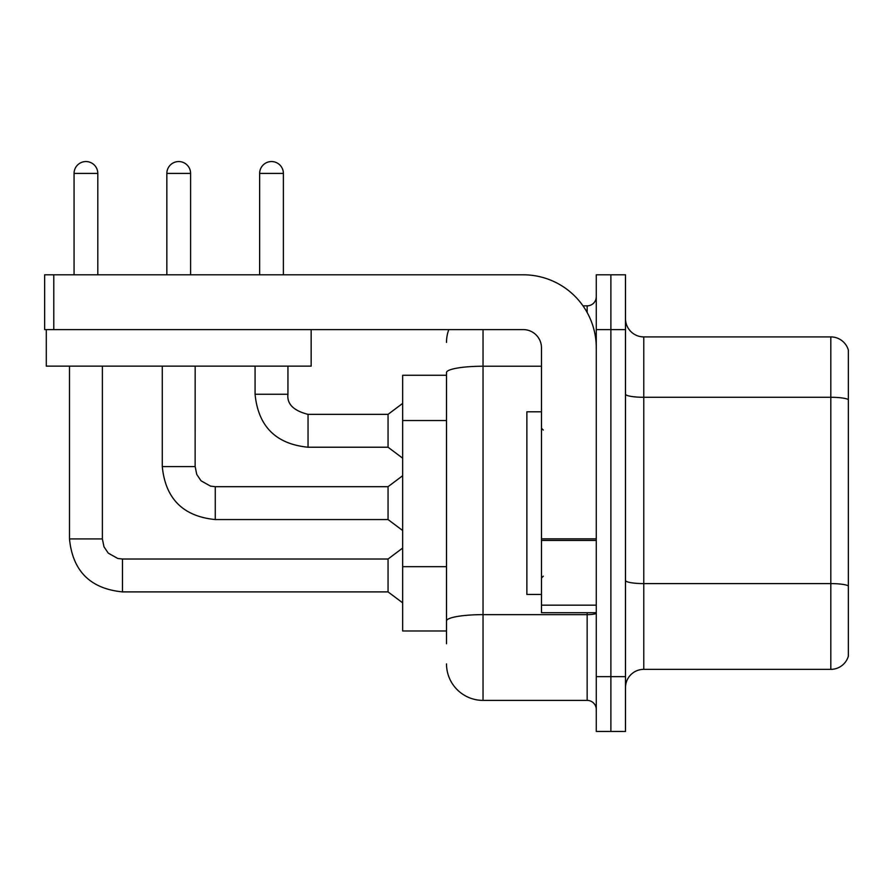 <?xml version="1.0" encoding="UTF-8"?>
<svg xmlns="http://www.w3.org/2000/svg" width="893" height="893" viewBox="0 0 893 893"><rect width="100%" height="100%" fill="white"/><g stroke="black" fill="none" stroke-linecap="round" stroke-linejoin="round"><path stroke-width="1.34" d="M446.5 375.261L402.665 375.261L402.665 630.983L446.5 630.983M625.502 687.61A18.262 18.262 0 0 1 643.775 669.348L830.814 669.348L830.814 336.907L643.775 336.907A18.262 18.262 0 0 1 625.502 318.634A18.262 18.262 0 0 0 643.775 336.907L643.775 669.348M610.89 676.648L610.89 731.445L625.502 731.445L625.502 676.648L610.89 676.648L610.89 731.445L596.278 731.445L596.278 676.648L610.89 676.648L610.89 329.595L610.89 676.648M596.278 676.648L596.278 274.798L610.89 274.798L610.89 329.595L610.89 274.798L625.502 274.798L625.502 676.648M848.35 350.056A18.262 18.262 0 0 0 830.814 336.907A18.262 18.262 0 0 1 848.35 350.056L848.35 656.188A18.262 18.262 0 0 1 830.814 669.348M625.502 394.114A18.262 3.17 0 0 0 643.775 397.285L830.814 397.285A18.262 3.17 180 0 1 848.35 399.562L848.35 351.518M848.35 399.818L848.35 585.875A18.262 3.17 180 0 0 830.814 583.598L643.775 583.598A18.262 3.17 0 0 1 625.502 580.417M446.5 643.775L446.5 372.571A36.535 6.34 180 0 1 483.035 366.23L541.482 366.23M483.035 329.595L483.035 700.391L587.148 700.391L587.148 612.721M582.995 305.852L587.148 305.852A9.131 9.131 0 0 0 596.278 296.722M596.278 709.533A9.131 9.131 0 0 0 587.148 700.391M446.5 342.387A36.535 36.535 0 0 1 448.811 329.595M483.035 700.391A36.535 36.535 0 0 1 446.5 663.867M541.482 411.796L526.87 411.796L526.87 594.459L541.482 594.459M596.278 612.721L541.482 612.721L541.482 538.859L596.278 538.859M596.278 347.868A73.059 73.059 0 0 0 523.22 274.798L53.781 274.798L53.781 329.595L523.22 329.595A18.262 18.262 0 0 1 541.482 347.868L541.482 538.859M53.781 329.595L44.65 329.595L44.65 274.798L53.781 274.798M311.155 329.595L311.155 366.13L46.291 366.13L46.291 329.595M74.063 274.798L74.063 173.421A11.877 11.877 0 0 1 85.929 161.555A11.877 11.877 0 0 1 97.806 173.421L97.806 274.798M69.487 366.13L69.487 538.925L102.371 538.925L103.968 546.762L108.254 553.135L117.764 558.46L122.464 559.018L388.053 559.018L388.053 591.892L122.464 591.892L122.464 559.051M102.371 538.925L102.371 366.13M166.846 274.798L166.846 173.421A11.877 11.877 0 0 1 178.723 161.555A11.877 11.877 0 0 1 190.6 173.421L190.6 274.798M215.258 519.559C183.121 516.388 165.462 498.729 162.28 466.592C165.462 498.729 183.121 516.388 215.258 519.559C183.121 516.388 165.462 498.729 162.28 466.592C165.462 498.729 183.121 516.388 215.258 519.559C183.121 516.388 165.462 498.729 162.28 466.592C165.462 498.729 183.121 516.388 215.258 519.559C183.121 516.388 165.462 498.729 162.28 466.592C165.462 498.729 183.121 516.388 215.258 519.559C183.121 516.388 165.462 498.729 162.28 466.592C165.462 498.729 183.121 516.388 215.258 519.559C183.121 516.388 165.462 498.729 162.28 466.592C165.462 498.729 183.121 516.388 215.258 519.559C183.121 516.388 165.462 498.729 162.28 466.592C165.462 498.729 183.121 516.388 215.258 519.559C183.121 516.388 165.462 498.729 162.28 466.592C165.462 498.729 183.121 516.388 215.258 519.559C183.121 516.388 165.462 498.729 162.28 466.592C165.462 498.729 183.121 516.388 215.258 519.559C183.121 516.388 165.462 498.729 162.28 466.592C165.462 498.729 183.121 516.388 215.258 519.559C183.121 516.388 165.462 498.729 162.28 466.592L195.165 466.592L196.75 474.429L201.048 480.802L210.547 486.127L215.258 486.685L388.053 486.685L388.053 519.559L215.258 519.559L215.258 486.718M259.64 274.798L259.64 173.421A11.877 11.877 0 0 1 271.517 161.555A11.877 11.877 0 0 1 283.382 173.421L283.382 274.798M255.074 366.13L255.074 394.26C258.244 426.396 275.904 444.055 308.04 447.226C275.904 444.055 258.244 426.396 255.074 394.26C258.244 426.396 275.904 444.055 308.04 447.226C275.904 444.055 258.244 426.396 255.074 394.26C258.244 426.396 275.904 444.055 308.04 447.226C275.904 444.055 258.244 426.396 255.074 394.26C258.244 426.396 275.904 444.055 308.04 447.226C275.904 444.055 258.244 426.396 255.074 394.26C258.244 426.396 275.904 444.055 308.04 447.226C275.904 444.055 258.244 426.396 255.074 394.26C258.244 426.396 275.904 444.055 308.04 447.226C275.904 444.055 258.244 426.396 255.074 394.26C258.244 426.396 275.904 444.055 308.04 447.226C275.904 444.055 258.244 426.396 255.074 394.26C258.244 426.396 275.904 444.055 308.04 447.226C275.904 444.055 258.244 426.396 255.074 394.26C258.244 426.396 275.904 444.055 308.04 447.226C275.904 444.055 258.244 426.396 255.074 394.26C258.244 426.396 275.904 444.055 308.04 447.226C275.904 444.055 258.244 426.396 255.074 394.26L287.948 394.26C286.843 404.004 293.54 410.702 308.04 414.352L388.053 414.352L388.053 447.226L308.04 447.226L308.04 414.385M446.5 420.547L402.665 420.547M446.5 566.675L402.665 566.675M625.502 329.595L596.278 329.595M596.278 613.056A9.131 1.585 0 0 1 587.148 614.641L483.035 614.641A36.535 6.34 180 0 0 446.5 620.992M587.148 312.494L587.148 305.852M596.278 540.444L541.482 540.444M541.482 605.175L596.278 605.175M74.063 173.421L97.806 173.421M195.165 366.13L195.132 466.592M166.846 173.421L190.6 173.421M308.04 414.352C293.54 410.702 286.843 404.004 287.948 394.26L287.914 394.26C286.843 404.004 293.54 410.702 308.04 414.352C293.54 410.702 286.843 404.004 287.948 394.26C286.843 404.004 293.54 410.702 308.04 414.352C293.54 410.702 286.843 404.004 287.948 394.26C286.843 404.004 293.54 410.702 308.04 414.352C293.54 410.702 286.843 404.004 287.948 394.26C286.843 404.004 293.54 410.702 308.04 414.352C293.54 410.702 286.843 404.004 287.948 394.26C286.843 404.004 293.54 410.702 308.04 414.352C293.54 410.702 286.843 404.004 287.948 394.26C286.843 404.004 293.54 410.702 308.04 414.352C293.54 410.702 286.843 404.004 287.948 394.26C286.843 404.004 293.54 410.702 308.04 414.352C293.54 410.702 286.843 404.004 287.948 394.26C286.843 404.004 293.54 410.702 308.04 414.352C293.54 410.702 286.843 404.004 287.948 394.26C286.843 404.004 293.54 410.702 308.04 414.352C293.54 410.702 286.843 404.004 287.948 394.26L287.948 366.13M259.64 173.421L283.382 173.421M69.487 538.925C72.668 571.062 90.327 588.721 122.464 591.892C90.327 588.721 72.668 571.062 69.487 538.925C72.668 571.062 90.327 588.721 122.464 591.892C90.327 588.721 72.668 571.062 69.487 538.925C72.668 571.062 90.327 588.721 122.464 591.892C90.327 588.721 72.668 571.062 69.487 538.925C72.668 571.062 90.327 588.721 122.464 591.892C90.327 588.721 72.668 571.062 69.487 538.925C72.668 571.062 90.327 588.721 122.464 591.892C90.327 588.721 72.668 571.062 69.487 538.925C72.668 571.062 90.327 588.721 122.464 591.892C90.327 588.721 72.668 571.062 69.487 538.925C72.668 571.062 90.327 588.721 122.464 591.892C90.327 588.721 72.668 571.062 69.487 538.925C72.668 571.062 90.327 588.721 122.464 591.892C90.327 588.721 72.668 571.062 69.487 538.925C72.668 571.062 90.327 588.721 122.464 591.892C90.327 588.721 72.668 571.062 69.487 538.925C72.668 571.062 90.327 588.721 122.464 591.892C90.327 588.721 72.668 571.062 69.487 538.925C72.668 571.062 90.327 588.721 122.464 591.892M543.312 430.058L541.482 428.238M543.312 576.186L541.482 578.017M388.053 591.892L402.665 602.853M388.053 559.018L402.665 548.056M388.053 519.559L402.665 530.52M162.28 466.592L162.28 366.13M388.053 486.685L402.665 475.723M388.053 447.226L402.665 458.187M388.053 414.352L402.665 403.39"/></g></svg>
